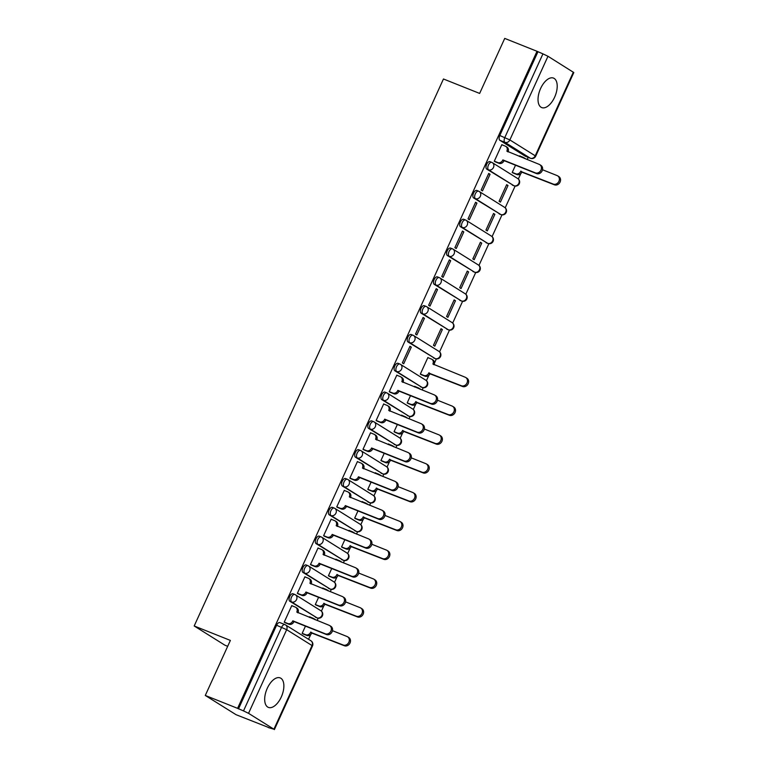<?xml version="1.0" encoding="UTF-8"?>
<svg xmlns="http://www.w3.org/2000/svg" width="768" height="768" viewBox="0 0 768 768"><rect width="100%" height="100%" fill="white"/><g stroke="black" fill="none" stroke-linecap="round" stroke-linejoin="round"><path stroke-width="1.15" d="M281.27 697.018A15.878 8.15 111.8 0 0 280.166 677.894A15.878 8.15 111.8 0 0 267.283 688.272A15.878 8.15 111.8 0 0 268.387 707.395A15.878 8.15 111.8 0 0 281.27 697.018M554.611 97.219A15.878 8.15 111.8 0 0 553.507 78.096A15.878 8.15 111.8 0 0 540.624 88.464A15.878 8.15 111.8 0 0 541.728 107.587A15.878 8.15 111.8 0 0 554.611 97.219M293.203 593.866A4.07 2.093 111.8 0 0 293.03 593.779A4.07 2.093 111.8 0 0 289.728 596.438A4.07 2.093 111.8 0 0 289.834 601.258L291.619 601.968A4.07 2.093 -68.2 0 1 291.514 597.149A4.07 2.093 -68.2 0 1 294.816 594.49A4.07 2.093 -68.2 0 1 294.989 594.586A4.07 3.475 122 0 1 295.469 594.826A4.07 3.475 122 0 1 296.554 599.568A4.07 3.475 -58 0 1 291.619 601.968L316.992 617.846A4.07 3.475 -58 0 0 321.926 615.446A4.07 3.475 -58 0 0 320.842 610.704A4.07 4.07 0 0 1 317.165 617.933A4.07 2.093 -68.2 0 1 316.992 617.846L289.834 601.258M306.336 565.066A4.07 2.093 111.8 0 0 306.163 564.97A4.07 2.093 111.8 0 0 302.861 567.629A4.07 2.093 111.8 0 0 302.966 572.448L304.752 573.158A4.07 2.093 -68.2 0 1 304.637 568.349A4.07 2.093 -68.2 0 1 307.939 565.69A4.07 2.093 -68.2 0 1 308.122 565.776A4.07 3.475 122 0 1 308.592 566.016A4.07 3.475 122 0 1 309.677 570.758A4.07 3.475 -58 0 1 304.752 573.158L330.125 589.037A4.07 3.475 -58 0 0 335.05 586.637A4.07 3.475 -58 0 0 333.965 581.894A4.07 4.07 0 0 1 330.298 589.123A4.07 2.093 -68.2 0 1 330.125 589.037L302.966 572.448M319.459 536.256A4.07 2.093 111.8 0 0 319.286 536.17A4.07 2.093 111.8 0 0 315.984 538.829A4.07 2.093 111.8 0 0 316.099 543.638L317.875 544.349A4.07 2.093 -68.2 0 1 317.77 539.539A4.07 2.093 -68.2 0 1 321.072 536.88A4.07 2.093 -68.2 0 1 321.245 536.966A4.07 3.475 122 0 1 321.725 537.206A4.07 3.475 122 0 1 322.81 541.958A4.07 3.475 -58 0 1 317.875 544.349L343.258 560.227A4.07 3.475 -58 0 0 348.182 557.827A4.07 3.475 -58 0 0 347.098 553.085A4.07 4.07 0 0 1 343.43 560.314A4.07 2.093 -68.2 0 1 343.258 560.227L316.099 543.638M332.592 507.446A4.07 2.093 111.8 0 0 332.419 507.36A4.07 2.093 111.8 0 0 329.117 510.019A4.07 2.093 111.8 0 0 329.222 514.829L331.008 515.539A4.07 2.093 -68.2 0 1 330.902 510.73A4.07 2.093 -68.2 0 1 334.205 508.07A4.07 2.093 -68.2 0 1 334.378 508.157A4.07 3.475 122 0 1 334.848 508.397A4.07 3.475 122 0 1 335.933 513.149A4.07 3.475 -58 0 1 331.008 515.539L356.381 531.418A4.07 3.475 -58 0 0 361.306 529.027A4.07 3.475 -58 0 0 360.221 524.275A4.07 4.07 0 0 1 361.699 529.574A4.07 4.07 0 0 1 356.554 531.514A4.07 2.093 -68.2 0 1 356.381 531.418L329.222 514.829M345.715 478.637A4.07 2.093 111.8 0 0 345.542 478.55A4.07 2.093 111.8 0 0 342.24 481.21A4.07 2.093 111.8 0 0 342.355 486.019L344.141 486.739A4.07 2.093 -68.2 0 1 344.026 481.92A4.07 2.093 -68.2 0 1 347.328 479.261A4.07 2.093 -68.2 0 1 347.501 479.347A4.07 3.475 122 0 1 347.981 479.587A4.07 3.475 122 0 1 349.066 484.339A4.07 3.475 -58 0 1 344.141 486.739L369.514 502.608A4.07 3.475 -58 0 0 374.438 500.218A4.07 3.475 -58 0 0 373.354 495.466A4.07 4.07 0 0 1 369.686 502.704A4.07 2.093 -68.2 0 1 369.514 502.608L342.355 486.019M358.848 449.827A4.07 2.093 111.8 0 0 358.675 449.741A4.07 2.093 111.8 0 0 355.373 452.4A4.07 2.093 111.8 0 0 355.478 457.219L357.264 457.93A4.07 2.093 -68.2 0 1 357.158 453.11A4.07 2.093 -68.2 0 1 360.461 450.451A4.07 2.093 -68.2 0 1 360.634 450.538A4.07 3.475 122 0 1 361.104 450.778A4.07 3.475 122 0 1 362.198 455.53A4.07 3.475 -58 0 1 357.264 457.93L382.637 473.808A4.07 3.475 -58 0 0 387.571 471.408A4.07 3.475 -58 0 0 386.486 466.656A4.07 4.07 0 0 1 382.81 473.894A4.07 2.093 -68.2 0 1 382.637 473.808L355.478 457.219M371.971 421.018A4.07 2.093 111.8 0 0 371.798 420.931A4.07 2.093 111.8 0 0 368.496 423.59A4.07 2.093 111.8 0 0 368.611 428.41L370.397 429.12A4.07 2.093 -68.2 0 1 370.282 424.301A4.07 2.093 -68.2 0 1 373.584 421.642A4.07 2.093 -68.2 0 1 373.757 421.728A4.07 3.475 122 0 1 374.237 421.978A4.07 3.475 122 0 1 375.322 426.72A4.07 3.475 -58 0 1 370.397 429.12L395.77 444.998A4.07 3.475 -58 0 0 400.694 442.598A4.07 3.475 -58 0 0 399.61 437.846A4.07 4.07 0 0 1 395.942 445.085A4.07 2.093 -68.2 0 1 395.77 444.998L368.611 428.41M385.104 392.208A4.07 2.093 111.8 0 0 384.931 392.122A4.07 2.093 111.8 0 0 381.629 394.781A4.07 2.093 111.8 0 0 381.734 399.6L383.52 400.31A4.07 2.093 -68.2 0 1 383.414 395.491A4.07 2.093 -68.2 0 1 386.717 392.832A4.07 2.093 -68.2 0 1 386.89 392.928A4.07 3.475 122 0 1 387.37 393.168A4.07 3.475 122 0 1 388.454 397.91A4.07 3.475 -58 0 1 383.52 400.31L408.893 416.189A4.07 3.475 -58 0 0 413.827 413.789A4.07 3.475 -58 0 0 412.742 409.046A4.07 4.07 0 0 1 409.066 416.275A4.07 2.093 -68.2 0 1 408.893 416.189L381.734 399.6M398.237 363.398A4.07 2.093 111.8 0 0 398.064 363.312A4.07 2.093 111.8 0 0 394.762 365.971A4.07 2.093 111.8 0 0 394.867 370.79L396.653 371.501A4.07 2.093 -68.2 0 1 396.538 366.691A4.07 2.093 -68.2 0 1 399.84 364.032A4.07 2.093 -68.2 0 1 400.022 364.118A4.07 3.475 122 0 1 400.493 364.358A4.07 3.475 122 0 1 401.578 369.101A4.07 3.475 -58 0 1 396.653 371.501L422.026 387.379A4.07 3.475 -58 0 0 426.95 384.979A4.07 3.475 -58 0 0 425.866 380.237A4.07 4.07 0 0 1 422.198 387.466A4.07 2.093 -68.2 0 1 422.026 387.379L394.867 370.79M411.36 334.598A4.07 2.093 111.8 0 0 411.187 334.502A4.07 2.093 111.8 0 0 407.885 337.162A4.07 2.093 111.8 0 0 408 341.981L409.776 342.691A4.07 2.093 -68.2 0 1 409.67 337.882A4.07 2.093 -68.2 0 1 412.973 335.222A4.07 2.093 -68.2 0 1 413.146 335.309A4.07 3.475 122 0 1 413.626 335.549A4.07 3.475 122 0 1 414.71 340.301A4.07 3.475 -58 0 1 409.776 342.691L435.158 358.57A4.07 3.475 -58 0 0 440.083 356.17A4.07 3.475 -58 0 0 438.998 351.427A4.07 4.07 0 0 1 435.331 358.656A4.07 2.093 -68.2 0 1 435.158 358.57L408 341.981M424.493 305.789A4.07 2.093 111.8 0 0 424.32 305.702A4.07 2.093 111.8 0 0 421.018 308.362A4.07 2.093 111.8 0 0 421.123 313.171L422.909 313.882A4.07 2.093 -68.2 0 1 422.803 309.072A4.07 2.093 -68.2 0 1 426.106 306.413A4.07 2.093 -68.2 0 1 426.278 306.499A4.07 3.475 122 0 1 426.749 306.739A4.07 3.475 122 0 1 427.834 311.491A4.07 3.475 -58 0 1 422.909 313.882L448.282 329.76A4.07 3.475 -58 0 0 453.216 327.37A4.07 3.475 -58 0 0 452.122 322.618A4.07 4.07 0 0 1 448.454 329.846A4.07 2.093 -68.2 0 1 448.282 329.76L421.123 313.171M437.616 276.979A4.07 2.093 111.8 0 0 437.443 276.893A4.07 2.093 111.8 0 0 434.141 279.552A4.07 2.093 111.8 0 0 434.256 284.362L436.042 285.082A4.07 2.093 -68.2 0 1 435.926 280.262A4.07 2.093 -68.2 0 1 439.229 277.603A4.07 2.093 -68.2 0 1 439.402 277.69A4.07 3.475 122 0 1 439.882 277.93A4.07 3.475 122 0 1 440.966 282.682A4.07 3.475 -58 0 1 436.042 285.082L461.414 300.95A4.07 3.475 -58 0 0 466.339 298.56A4.07 3.475 -58 0 0 465.254 293.808A4.07 4.07 0 0 1 461.587 301.046A4.07 2.093 -68.2 0 1 461.414 300.95L434.256 284.362M450.749 248.17A4.07 2.093 111.8 0 0 450.576 248.083A4.07 2.093 111.8 0 0 447.274 250.742A4.07 2.093 111.8 0 0 447.379 255.552L449.165 256.272A4.07 2.093 -68.2 0 1 449.059 251.453A4.07 2.093 -68.2 0 1 452.362 248.794A4.07 2.093 -68.2 0 1 452.534 248.88A4.07 3.475 122 0 1 453.005 249.12A4.07 3.475 122 0 1 454.099 253.872A4.07 3.475 -58 0 1 449.165 256.272L474.538 272.15A4.07 3.475 -58 0 0 479.472 269.75A4.07 3.475 -58 0 0 478.387 264.998A4.07 4.07 0 0 1 474.71 272.237A4.07 2.093 -68.2 0 1 474.538 272.15L447.379 255.552M463.882 219.36A4.07 2.093 111.8 0 0 463.699 219.274A4.07 2.093 111.8 0 0 460.397 221.933A4.07 2.093 111.8 0 0 460.512 226.752L462.298 227.462A4.07 2.093 -68.2 0 1 462.182 222.643A4.07 2.093 -68.2 0 1 465.485 219.984A4.07 2.093 -68.2 0 1 465.658 220.07A4.07 3.475 122 0 1 466.138 220.32A4.07 3.475 122 0 1 467.222 225.062A4.07 3.475 -58 0 1 462.298 227.462L487.67 243.341A4.07 3.475 -58 0 0 492.595 240.941A4.07 3.475 -58 0 0 491.51 236.189A4.07 4.07 0 0 1 487.843 243.427A4.07 2.093 -68.2 0 1 487.67 243.341L460.512 226.752M477.005 190.55A4.07 2.093 111.8 0 0 476.832 190.464A4.07 2.093 111.8 0 0 473.53 193.123A4.07 2.093 111.8 0 0 473.635 197.942L475.421 198.653A4.07 2.093 -68.2 0 1 475.315 193.834A4.07 2.093 -68.2 0 1 478.618 191.174A4.07 2.093 -68.2 0 1 478.79 191.27A4.07 3.475 122 0 1 479.27 191.51A4.07 3.475 122 0 1 480.355 196.253A4.07 3.475 -58 0 1 475.421 198.653L500.794 214.531A4.07 3.475 -58 0 0 505.728 212.131A4.07 3.475 -58 0 0 504.643 207.389A4.07 4.07 0 0 1 500.976 214.618A4.07 2.093 -68.2 0 1 500.794 214.531L473.635 197.942M490.138 161.741A4.07 2.093 111.8 0 0 489.965 161.654A4.07 2.093 111.8 0 0 486.662 164.314A4.07 2.093 111.8 0 0 486.768 169.133L488.554 169.843A4.07 2.093 -68.2 0 1 488.438 165.034A4.07 2.093 -68.2 0 1 491.75 162.365A4.07 2.093 -68.2 0 1 491.923 162.461A4.07 3.475 122 0 1 492.394 162.701A4.07 3.475 122 0 1 493.478 167.443A4.07 3.475 -58 0 1 488.554 169.843L513.926 185.722A4.07 3.475 -58 0 0 518.851 183.322A4.07 3.475 -58 0 0 517.766 178.579A4.07 4.07 0 0 1 514.099 185.808A4.07 2.093 -68.2 0 1 513.926 185.722L486.768 169.133M205.286 695.453L230.371 640.416L194.189 625.978L443.462 78.989L479.645 93.427L504.73 38.4L537.014 51.293L237.581 708.346L205.286 695.453L236.045 714.691L268.406 727.411M308.563 639.312L310.742 634.522M317.136 620.506L318.182 618.192M321.408 611.126L323.875 605.712M330.259 591.696L331.315 589.382M334.531 582.317L336.998 576.902M343.392 562.886L344.438 560.573M347.664 553.507L350.131 548.102M356.515 534.077L357.571 531.773M360.787 524.707L363.254 519.293M369.648 505.267L370.704 502.963M373.92 495.898L376.387 490.483M382.771 476.467L383.827 474.154M387.053 467.088L389.51 461.674M395.904 447.658L396.96 445.344M400.176 438.278L402.643 432.864M409.037 418.848L410.083 416.534M413.309 409.469L415.776 404.054M422.16 390.038L423.216 387.725M426.432 380.659L428.899 375.245M434.477 363.024L436.339 358.915M439.565 351.85L449.472 330.115M452.688 323.04L462.605 301.306M465.821 294.24L475.728 272.496M478.954 265.43L488.861 243.686M492.077 236.621L501.984 214.877M505.21 207.811L515.117 186.067M518.333 179.002L520.8 173.587M527.194 159.571L528.192 157.382M227.683 646.31L224.938 645.216L194.189 625.978M268.33 727.584L273.917 729.206L248.544 713.328L243.504 710.909L281.626 627.254A4.07 2.093 -68.2 0 1 284.928 624.595A4.07 2.093 -68.2 0 1 285.101 624.682A4.07 3.475 -58 0 1 285.581 624.931A4.07 4.07 0 0 0 284.928 624.595L279.898 622.589A4.07 2.093 -68.2 0 1 280.07 622.675M237.581 708.346L243.504 710.909M525.629 156.346A4.07 2.093 -68.2 0 1 525.446 156.288A4.07 2.093 -68.2 0 1 525.274 156.202L499.901 140.323L504.931 142.33A4.07 2.093 -68.2 0 1 504.816 137.52L542.938 53.866L547.978 56.275L573.811 72.547L535.69 156.202L535.229 155.808L573.35 72.154M542.938 53.866L537.014 51.293M502.426 144.989L501.85 144.634L494.275 161.251L495.667 161.981M515.52 165.216L512.208 172.474L513.6 173.203M508.003 185.501L506.659 184.656L499.085 201.283L500.429 202.118L508.003 185.501L506.534 184.915M490.07 174.278L488.726 173.443L481.152 190.061L482.496 190.906L490.07 174.278L488.602 173.693M494.87 214.31L493.526 213.466L485.952 230.093L487.296 230.928L494.87 214.31L493.411 213.725M476.938 203.088L475.594 202.253L468.019 218.87L469.363 219.706L476.938 203.088L475.478 202.502M481.738 243.12L480.394 242.275L472.819 258.893L474.163 259.738L481.738 243.12L480.278 242.534M463.814 231.898L462.461 231.053L454.886 247.68L456.24 248.515L463.814 231.898L462.346 231.312M468.614 271.93L467.27 271.085L459.696 287.702L461.04 288.547L468.614 271.93L467.155 271.344M450.682 260.707L449.338 259.862L441.763 276.49L443.107 277.325L450.682 260.707L449.222 260.122M455.482 300.739L454.138 299.894L446.563 316.512L447.907 317.357L455.482 300.739L454.022 300.154M437.549 289.517L436.205 288.672L428.63 305.29L429.974 306.134L437.549 289.517L436.09 288.931M442.358 329.539L441.014 328.704L433.44 345.322L434.784 346.166L442.358 329.539L440.89 328.963M424.426 318.326L423.082 317.482L415.507 334.099L416.851 334.944L424.426 318.326L422.957 317.741M428.458 357.869L427.882 357.514L420.307 374.131L421.699 374.861M411.293 347.136L409.949 346.291L402.374 362.909L403.718 363.754L411.293 347.136L409.834 346.55M415.325 386.678L414.749 386.323L414.461 386.966M397.392 375.456L396.826 375.101L389.251 391.718L390.643 392.448M410.486 395.683L407.184 402.941L408.576 403.67M402.192 415.488L401.626 415.123L401.328 415.776M384.269 404.266L383.693 403.91L376.118 420.528L377.51 421.258M397.354 424.493L394.051 431.75L395.443 432.48M389.069 444.298L388.493 443.933L388.205 444.576M371.136 433.075L370.56 432.71L362.986 449.338L364.387 450.067M384.23 453.302L380.918 460.56L382.32 461.29M375.936 473.098L375.37 472.742L375.072 473.386M358.003 461.885L357.437 461.52L349.862 478.147L351.254 478.877M371.098 482.102L367.795 489.36L369.187 490.099M362.813 501.907L362.237 501.552L361.949 502.195M344.88 490.685L344.304 490.33L336.73 506.947L338.131 507.686M357.974 510.912L354.662 518.17L356.064 518.899M349.68 530.717L349.114 530.362L348.816 531.005M331.747 519.494L331.181 519.139L323.606 535.757L324.998 536.496M344.842 539.722L341.539 546.979L342.931 547.709M336.557 559.526L335.981 559.171L335.683 559.814M318.624 548.304L318.048 547.949L310.474 564.566L311.866 565.296M331.718 568.531L328.406 575.789L329.798 576.518M323.424 588.336L322.848 587.981L322.56 588.624M305.491 577.114L304.925 576.758L297.35 593.376L298.742 594.106M318.586 597.341L315.274 604.598L316.675 605.328M310.291 617.146L309.725 616.781L309.427 617.434M292.368 605.923L291.792 605.568L284.218 622.186L285.61 622.915M520.358 156.211L519.782 155.856L519.485 156.499M305.453 626.15L302.15 633.408L303.542 634.138M238.474 708.902L276.595 625.248A4.07 2.093 -68.2 0 1 279.898 622.589M537.907 51.85L499.786 135.504A4.07 2.093 111.8 0 0 499.901 140.323M494.314 161.174L497.818 162.576A4.07 3.475 -58 0 0 502.742 160.176L503.914 160.906A4.07 3.475 122 0 1 498.979 163.306L495.053 161.731M502.867 159.898L535.325 172.858A4.685 4.003 -58 0 0 540.826 170.419A4.685 4.003 -58 0 0 539.741 164.64A4.685 4.003 -58 0 0 539.194 164.362L506.87 151.133A4.07 3.475 -58 0 0 505.786 146.381L506.947 147.11A4.07 3.475 122 0 1 508.032 151.862L508.013 151.91M539.741 164.64L540.902 165.37A4.685 4.003 122 0 1 541.997 171.149A4.685 4.003 122 0 1 536.486 173.587L504.038 160.627M505.786 146.381A4.07 3.475 -58 0 0 505.306 146.141L501.802 144.739M512.246 172.397L515.75 173.798A4.07 3.475 -58 0 0 520.675 171.398L553.248 184.08A4.685 4.003 -58 0 0 558.758 181.642A4.685 4.003 -58 0 0 557.674 175.862A4.685 4.003 -58 0 0 557.126 175.584L542.515 169.747M524.678 158.563A4.07 3.475 -58 0 0 523.718 157.603A4.07 3.475 -58 0 0 523.238 157.363L519.734 155.962M523.718 157.603L524.88 158.333A4.07 3.475 122 0 1 525.562 158.918M557.674 175.862L558.835 176.592A4.685 4.003 122 0 1 559.93 182.371A4.685 4.003 122 0 1 554.419 184.81L521.846 172.128A4.07 3.475 122 0 1 516.912 174.528L515.75 173.798M512.986 172.954L516.912 174.528M521.971 171.85L520.8 171.12M389.28 391.642L392.784 393.043A4.07 3.475 -58 0 0 397.718 390.643L398.88 391.373A4.07 3.475 122 0 1 393.955 393.773L390.019 392.198M397.843 390.365L430.291 403.325A4.685 4.003 -58 0 0 435.802 400.886A4.685 4.003 -58 0 0 434.707 395.107A4.685 4.003 -58 0 0 434.16 394.829L401.837 381.6A4.07 3.475 -58 0 0 400.752 376.848L401.923 377.578A4.07 3.475 122 0 1 403.008 382.33L402.979 382.378M434.707 395.107L435.878 395.837A4.685 4.003 122 0 1 436.963 401.616A4.685 4.003 122 0 1 431.453 404.054L399.005 391.094M400.752 376.848A4.07 3.475 -58 0 0 400.272 376.608L396.768 375.206M376.157 420.451L379.661 421.853A4.07 3.475 -58 0 0 384.586 419.453L385.747 420.182A4.07 3.475 122 0 1 380.822 422.582L376.896 421.008M384.71 419.174L417.158 432.134A4.685 4.003 -58 0 0 422.669 429.696A4.685 4.003 -58 0 0 421.584 423.917A4.685 4.003 -58 0 0 421.037 423.638L388.714 410.4A4.07 3.475 -58 0 0 387.629 405.658L388.79 406.387A4.07 3.475 122 0 1 389.875 411.13L389.846 411.187M421.584 423.917L422.746 424.646A4.685 4.003 122 0 1 423.84 430.426A4.685 4.003 122 0 1 418.33 432.864L385.882 419.904M387.629 405.658A4.07 3.475 -58 0 0 387.149 405.418L383.645 404.016M363.024 449.261L366.528 450.662A4.07 3.475 -58 0 0 371.453 448.262L372.624 448.992A4.07 3.475 122 0 1 367.69 451.392L363.763 449.818M371.587 447.984L404.035 460.944A4.685 4.003 -58 0 0 409.546 458.506A4.685 4.003 -58 0 0 408.451 452.726A4.685 4.003 -58 0 0 407.904 452.448L375.581 439.21A4.07 3.475 -58 0 0 374.496 434.467L375.658 435.197A4.07 3.475 122 0 1 376.742 439.939L376.723 439.997M408.451 452.726L409.622 453.456A4.685 4.003 122 0 1 410.707 459.235A4.685 4.003 122 0 1 405.197 461.674L372.749 448.714M374.496 434.467A4.07 3.475 -58 0 0 374.016 434.227L370.512 432.826M349.891 478.07L353.405 479.472A4.07 3.475 -58 0 0 358.33 477.072L359.491 477.802A4.07 3.475 122 0 1 354.566 480.192L350.63 478.627M358.454 476.794L390.902 489.754A4.685 4.003 -58 0 0 396.413 487.315A4.685 4.003 -58 0 0 395.328 481.536A4.685 4.003 -58 0 0 394.771 481.258L362.448 468.019A4.07 3.475 -58 0 0 361.363 463.277L362.534 464.006A4.07 3.475 122 0 1 363.619 468.749L363.59 468.806M395.328 481.536L396.49 482.266A4.685 4.003 122 0 1 397.574 488.045A4.685 4.003 122 0 1 392.074 490.483L359.616 477.523M361.363 463.277A4.07 3.475 -58 0 0 360.893 463.027L357.389 461.635M336.768 506.88L340.272 508.272A4.07 3.475 -58 0 0 345.197 505.882L346.368 506.611A4.07 3.475 122 0 1 341.434 509.002L337.507 507.437M345.322 505.603L377.779 518.554A4.685 4.003 -58 0 0 383.28 516.125A4.685 4.003 -58 0 0 382.195 510.346A4.685 4.003 -58 0 0 381.648 510.067L349.325 496.829A4.07 3.475 -58 0 0 348.24 492.086L349.402 492.806A4.07 3.475 122 0 1 350.486 497.558L350.467 497.616M382.195 510.346L383.357 511.066A4.685 4.003 122 0 1 384.451 516.854A4.685 4.003 122 0 1 378.941 519.283L346.493 506.333M348.24 492.086A4.07 3.475 -58 0 0 347.76 491.837L344.256 490.445M420.346 374.054L423.85 375.456A4.07 3.475 -58 0 0 428.774 373.056L461.347 385.738A4.685 4.003 -58 0 0 466.858 383.299A4.685 4.003 -58 0 0 465.773 377.52A4.685 4.003 -58 0 0 465.226 377.242L432.902 364.013A4.07 3.475 -58 0 0 431.818 359.261L432.979 359.99A4.07 3.475 122 0 1 434.064 364.733L434.045 364.79M431.818 359.261A4.07 3.475 -58 0 0 431.338 359.021L427.834 357.619M465.773 377.52L466.934 378.25A4.685 4.003 122 0 1 468.029 384.029A4.685 4.003 122 0 1 462.518 386.467L429.936 373.786A4.07 3.475 122 0 1 425.011 376.186L423.85 375.456M421.085 374.611L425.011 376.186M430.07 373.507L428.899 372.778M407.213 402.864L410.717 404.266A4.07 3.475 -58 0 0 415.651 401.866L448.224 414.547A4.685 4.003 -58 0 0 453.734 412.109A4.685 4.003 -58 0 0 452.64 406.33A4.685 4.003 -58 0 0 452.093 406.051L437.482 400.214M419.645 389.03A4.07 3.475 -58 0 0 418.685 388.07A4.07 3.475 -58 0 0 418.205 387.83L414.701 386.429M418.685 388.07L419.846 388.8A4.07 3.475 122 0 1 420.538 389.386M452.64 406.33L453.811 407.059A4.685 4.003 122 0 1 454.896 412.838A4.685 4.003 122 0 1 449.386 415.277L416.813 402.595A4.07 3.475 122 0 1 411.888 404.995L410.717 404.266M407.952 403.421L411.888 404.995M416.938 402.317L415.776 401.587M394.09 431.674L397.594 433.075A4.07 3.475 -58 0 0 402.518 430.675L435.091 443.357A4.685 4.003 -58 0 0 440.602 440.918A4.685 4.003 -58 0 0 439.517 435.139A4.685 4.003 -58 0 0 438.97 434.861L424.358 429.024M406.522 417.84A4.07 3.475 -58 0 0 405.552 416.88A4.07 3.475 -58 0 0 405.082 416.64L401.578 415.238M405.552 416.88L406.723 417.61A4.07 3.475 122 0 1 407.405 418.195M439.517 435.139L440.678 435.869A4.685 4.003 122 0 1 441.763 441.648A4.685 4.003 122 0 1 436.262 444.086L403.68 431.405A4.07 3.475 122 0 1 398.755 433.805L397.594 433.075M394.819 432.23L398.755 433.805M403.805 431.126L402.643 430.397M380.957 460.483L384.461 461.875A4.07 3.475 -58 0 0 389.386 459.485L421.968 472.157A4.685 4.003 -58 0 0 427.469 469.728A4.685 4.003 -58 0 0 426.384 463.949A4.685 4.003 -58 0 0 425.837 463.67L411.226 457.834M393.389 446.65A4.07 3.475 -58 0 0 392.429 445.69A4.07 3.475 -58 0 0 391.949 445.44L388.445 444.048M392.429 445.69L393.59 446.419A4.07 3.475 122 0 1 394.282 447.005M426.384 463.949L427.555 464.678A4.685 4.003 122 0 1 428.64 470.458A4.685 4.003 122 0 1 423.13 472.886L390.557 460.214A4.07 3.475 122 0 1 385.622 462.605L384.461 461.875M381.696 461.04L385.622 462.605M390.682 459.936L389.52 459.206M367.824 489.293L371.328 490.685A4.07 3.475 -58 0 0 376.262 488.294L408.835 500.966A4.685 4.003 -58 0 0 414.346 498.538A4.685 4.003 -58 0 0 413.261 492.749A4.685 4.003 -58 0 0 412.704 492.47L398.093 486.643M380.256 475.459A4.07 3.475 -58 0 0 379.296 474.49A4.07 3.475 -58 0 0 378.826 474.25L375.322 472.858M379.296 474.49L380.467 475.219A4.07 3.475 122 0 1 381.149 475.814M413.261 492.749L414.422 493.478A4.685 4.003 122 0 1 415.507 499.267A4.685 4.003 122 0 1 410.006 501.696L377.424 489.024A4.07 3.475 122 0 1 372.499 491.414L371.328 490.685M368.563 489.85L372.499 491.414M377.549 488.746L376.387 488.016M354.701 518.093L358.205 519.494A4.07 3.475 -58 0 0 363.13 517.094L395.712 529.776A4.685 4.003 -58 0 0 401.213 527.338A4.685 4.003 -58 0 0 400.128 521.558A4.685 4.003 -58 0 0 399.581 521.28L384.97 515.453M367.133 504.269A4.07 3.475 -58 0 0 366.173 503.299A4.07 3.475 -58 0 0 365.693 503.059L362.189 501.658M366.173 503.299L367.334 504.029A4.07 3.475 122 0 1 368.026 504.624M400.128 521.558L401.29 522.288A4.685 4.003 122 0 1 402.384 528.067A4.685 4.003 122 0 1 396.874 530.506L364.301 517.824A4.07 3.475 122 0 1 359.366 520.224L358.205 519.494M355.44 518.659L359.366 520.224M364.426 517.555L363.254 516.826M323.635 535.68L327.139 537.082A4.07 3.475 -58 0 0 332.074 534.682L333.235 535.411A4.07 3.475 122 0 1 328.31 537.811L324.374 536.246M332.198 534.413L364.646 547.363A4.685 4.003 -58 0 0 370.157 544.934A4.685 4.003 -58 0 0 369.062 539.146A4.685 4.003 -58 0 0 368.515 538.867L336.192 525.638A4.07 3.475 -58 0 0 335.107 520.886L336.278 521.616A4.07 3.475 122 0 1 337.363 526.368L337.334 526.416M369.062 539.146L370.234 539.875A4.685 4.003 122 0 1 371.318 545.664A4.685 4.003 122 0 1 365.808 548.093L333.36 535.142M335.107 520.886A4.07 3.475 -58 0 0 334.637 520.646L331.123 519.245M341.568 546.902L345.072 548.304A4.07 3.475 -58 0 0 350.006 545.904L382.579 558.586A4.685 4.003 -58 0 0 388.09 556.147A4.685 4.003 -58 0 0 386.995 550.368A4.685 4.003 -58 0 0 386.448 550.09L371.837 544.262M354 533.078A4.07 3.475 -58 0 0 353.04 532.109A4.07 3.475 -58 0 0 352.57 531.869L349.056 530.467M353.04 532.109L354.211 532.838A4.07 3.475 122 0 1 354.893 533.434M386.995 550.368L388.166 551.098A4.685 4.003 122 0 1 389.251 556.877A4.685 4.003 122 0 1 383.741 559.315L351.168 546.634A4.07 3.475 122 0 1 346.243 549.034L345.072 548.304M342.307 547.469L346.243 549.034M351.293 546.355L350.131 545.626M310.512 564.49L314.016 565.891A4.07 3.475 -58 0 0 318.941 563.491L320.112 564.221A4.07 3.475 122 0 1 315.178 566.621L311.251 565.056M319.066 563.213L351.523 576.173A4.685 4.003 -58 0 0 357.024 573.734A4.685 4.003 -58 0 0 355.939 567.955A4.685 4.003 -58 0 0 355.392 567.677L323.069 554.448A4.07 3.475 -58 0 0 321.984 549.696L323.146 550.426A4.07 3.475 122 0 1 324.23 555.178L324.211 555.226M355.939 567.955L357.101 568.685A4.685 4.003 122 0 1 358.195 574.464A4.685 4.003 122 0 1 352.685 576.902L320.237 563.942M321.984 549.696A4.07 3.475 -58 0 0 321.504 549.456L318 548.054M328.445 575.712L331.949 577.114A4.07 3.475 -58 0 0 336.874 574.714L369.446 587.395A4.685 4.003 -58 0 0 374.957 584.957A4.685 4.003 -58 0 0 373.872 579.178A4.685 4.003 -58 0 0 373.325 578.899L358.714 573.062M340.877 561.888A4.07 3.475 -58 0 0 339.917 560.918A4.07 3.475 -58 0 0 339.437 560.678L335.933 559.277M339.917 560.918L341.078 561.648A4.07 3.475 122 0 1 341.76 562.243M373.872 579.178L375.034 579.907A4.685 4.003 122 0 1 376.128 585.686A4.685 4.003 122 0 1 370.618 588.125L338.035 575.443A4.07 3.475 122 0 1 333.11 577.843L331.949 577.114M329.184 576.269L333.11 577.843M338.17 575.165L336.998 574.435M297.379 593.299L300.883 594.701A4.07 3.475 -58 0 0 305.818 592.301L306.979 593.03A4.07 3.475 122 0 1 302.054 595.43L298.118 593.856M305.942 592.022L338.39 604.982A4.685 4.003 -58 0 0 343.901 602.544A4.685 4.003 -58 0 0 342.806 596.765A4.685 4.003 -58 0 0 342.259 596.486L309.936 583.258A4.07 3.475 -58 0 0 308.851 578.506L310.013 579.235A4.07 3.475 122 0 1 311.107 583.987L311.078 584.035M342.806 596.765L343.978 597.494A4.685 4.003 122 0 1 345.062 603.274A4.685 4.003 122 0 1 339.552 605.712L307.104 592.752M308.851 578.506A4.07 3.475 -58 0 0 308.371 578.266L304.867 576.864M315.312 604.522L318.816 605.923A4.07 3.475 -58 0 0 323.741 603.523L356.323 616.205A4.685 4.003 -58 0 0 361.834 613.766A4.685 4.003 -58 0 0 360.739 607.987A4.685 4.003 -58 0 0 360.192 607.709L345.581 601.872M327.744 590.688A4.07 3.475 -58 0 0 326.784 589.728A4.07 3.475 -58 0 0 326.304 589.488L322.8 588.086M326.784 589.728L327.946 590.458A4.07 3.475 122 0 1 328.637 591.043M360.739 607.987L361.91 608.717A4.685 4.003 122 0 1 362.995 614.496A4.685 4.003 122 0 1 357.485 616.934L324.912 604.253A4.07 3.475 122 0 1 319.987 606.653L318.816 605.923M316.051 605.078L319.987 606.653M325.037 603.974L323.875 603.245M284.256 622.109L287.76 623.51A4.07 3.475 -58 0 0 292.685 621.11L293.846 621.84A4.07 3.475 122 0 1 288.922 624.24L284.995 622.666M292.81 620.832L325.258 633.792A4.685 4.003 -58 0 0 330.768 631.354A4.685 4.003 -58 0 0 329.683 625.574A4.685 4.003 -58 0 0 329.136 625.296L296.813 612.067A4.07 3.475 -58 0 0 295.728 607.315L296.89 608.045A4.07 3.475 122 0 1 297.974 612.787L297.946 612.845M329.683 625.574L330.845 626.304A4.685 4.003 122 0 1 331.939 632.083A4.685 4.003 122 0 1 326.429 634.522L293.981 621.562M295.728 607.315A4.07 3.475 -58 0 0 295.248 607.075L291.744 605.674M302.179 633.331L305.693 634.733A4.07 3.475 -58 0 0 310.618 632.333L343.19 645.014A4.685 4.003 -58 0 0 348.701 642.576A4.685 4.003 -58 0 0 347.616 636.797A4.685 4.003 -58 0 0 347.069 636.518L332.458 630.682M314.621 619.498A4.07 3.475 -58 0 0 313.651 618.538A4.07 3.475 -58 0 0 313.181 618.298L309.677 616.896M313.651 618.538L314.822 619.267A4.07 3.475 122 0 1 315.504 619.853M347.616 636.797L348.778 637.526A4.685 4.003 122 0 1 349.862 643.306A4.685 4.003 122 0 1 344.362 645.744L311.779 633.062A4.07 3.475 122 0 1 306.854 635.462L305.693 634.733M302.918 633.888L306.854 635.462M311.904 632.784L310.742 632.054M273.917 729.206L312.038 645.552L286.666 629.674L248.544 713.328M525.274 156.202L530.304 158.208L504.931 142.33A4.07 3.475 122 0 0 509.856 139.93L535.229 155.808A4.07 3.475 122 0 1 530.304 158.208A4.07 2.093 -68.2 0 0 530.477 158.294A4.07 4.07 0 0 0 535.69 156.202M547.978 56.275L509.856 139.93L499.786 135.504M514.502 185.885A4.07 2.093 -68.2 0 1 514.099 185.808L512.314 185.098M501.37 214.694A4.07 2.093 -68.2 0 1 500.976 214.618L499.19 213.907M488.246 243.504A4.07 2.093 -68.2 0 1 487.843 243.427L486.058 242.717M475.114 272.314A4.07 2.093 -68.2 0 1 474.71 272.237L472.925 271.526M461.99 301.123A4.07 2.093 -68.2 0 1 461.587 301.046L459.802 300.326M448.858 329.933A4.07 2.093 -68.2 0 1 448.454 329.846L446.669 329.136M435.734 358.742A4.07 2.093 -68.2 0 1 435.331 358.656L433.546 357.946M422.602 387.542A4.07 2.093 -68.2 0 1 422.198 387.466L420.413 386.755M409.469 416.352A4.07 2.093 -68.2 0 1 409.066 416.275L407.29 415.565M396.346 445.162A4.07 2.093 -68.2 0 1 395.942 445.085L394.157 444.374M383.213 473.971A4.07 2.093 -68.2 0 1 382.81 473.894L381.024 473.184M370.09 502.781A4.07 2.093 -68.2 0 1 369.686 502.704L367.901 501.984M356.957 531.59A4.07 2.093 -68.2 0 1 356.554 531.514L354.768 530.794M343.834 560.4A4.07 2.093 -68.2 0 1 343.43 560.314L341.645 559.603M330.701 589.2A4.07 2.093 -68.2 0 1 330.298 589.123L328.512 588.413M317.568 618.01A4.07 2.093 -68.2 0 1 317.165 617.933L315.389 617.222M530.88 158.371A4.07 2.093 -68.2 0 1 530.477 158.294L525.446 156.288M276.595 625.248L286.666 629.674A4.07 3.475 -58 0 0 285.581 624.931L310.954 640.81A4.07 3.475 -58 0 1 312.038 645.552L312.499 645.946A4.07 4.07 0 0 0 310.954 640.81M502.742 160.176L503.914 160.906M497.818 162.576L498.979 163.306M506.87 151.133L508.032 151.862M535.325 172.858L536.486 173.587M521.846 172.128L520.675 171.398M554.419 184.81L553.248 184.08M397.718 390.643L398.88 391.373M392.784 393.043L393.955 393.773M401.837 381.6L403.008 382.33M430.291 403.325L431.453 404.054M384.586 419.453L385.747 420.182M379.661 421.853L380.822 422.582M388.714 410.4L389.875 411.13M417.158 432.134L418.33 432.864M371.453 448.262L372.624 448.992M366.528 450.662L367.69 451.392M375.581 439.21L376.742 439.939M404.035 460.944L405.197 461.674M358.33 477.072L359.491 477.802M353.405 479.472L354.566 480.192M362.448 468.019L363.619 468.749M390.902 489.754L392.074 490.483M345.197 505.882L346.368 506.611M340.272 508.272L341.434 509.002M349.325 496.829L350.486 497.558M377.779 518.554L378.941 519.283M434.064 364.733L432.902 364.013M429.936 373.786L428.774 373.056M462.518 386.467L461.347 385.738M416.813 402.595L415.651 401.866M449.386 415.277L448.224 414.547M403.68 431.405L402.518 430.675M436.262 444.086L435.091 443.357M390.557 460.214L389.386 459.485M423.13 472.886L421.968 472.157M377.424 489.024L376.262 488.294M410.006 501.696L408.835 500.966M364.301 517.824L363.13 517.094M396.874 530.506L395.712 529.776M332.074 534.682L333.235 535.411M327.139 537.082L328.31 537.811M336.192 525.638L337.363 526.368M364.646 547.363L365.808 548.093M351.168 546.634L350.006 545.904M383.741 559.315L382.579 558.586M318.941 563.491L320.112 564.221M314.016 565.891L315.178 566.621M323.069 554.448L324.23 555.178M351.523 576.173L352.685 576.902M338.035 575.443L336.874 574.714M370.618 588.125L369.446 587.395M305.818 592.301L306.979 593.03M300.883 594.701L302.054 595.43M309.936 583.258L311.107 583.987M338.39 604.982L339.552 605.712M324.912 604.253L323.741 603.523M357.485 616.934L356.323 616.205M292.685 621.11L293.846 621.84M287.76 623.51L288.922 624.24M296.813 612.067L297.974 612.787M325.258 633.792L326.429 634.522M311.779 633.062L310.618 632.333M344.362 645.744L343.19 645.014M293.03 593.779L294.816 594.49A4.07 4.07 0 0 1 295.469 594.826L320.842 610.704M306.163 564.97L307.939 565.69A4.07 4.07 0 0 1 308.592 566.016L333.965 581.894M319.286 536.17L321.072 536.88A4.07 4.07 0 0 1 321.725 537.206L347.098 553.085M332.419 507.36L334.205 508.07A4.07 4.07 0 0 1 334.848 508.397L360.221 524.275M345.542 478.55L347.328 479.261A4.07 4.07 0 0 1 347.981 479.587L373.354 495.466M358.675 449.741L360.461 450.451A4.07 4.07 0 0 1 361.104 450.778L386.486 466.656M371.798 420.931L373.584 421.642A4.07 4.07 0 0 1 374.237 421.978L399.61 437.846M384.931 392.122L386.717 392.832A4.07 4.07 0 0 1 387.37 393.168L412.742 409.046M398.064 363.312L399.84 364.032A4.07 4.07 0 0 1 400.493 364.358L425.866 380.237M411.187 334.502L412.973 335.222A4.07 4.07 0 0 1 413.626 335.549L438.998 351.427M424.32 305.702L426.106 306.413A4.07 4.07 0 0 1 426.749 306.739L452.122 322.618M437.443 276.893L439.229 277.603A4.07 4.07 0 0 1 439.882 277.93L465.254 293.808M450.576 248.083L452.362 248.794A4.07 4.07 0 0 1 453.005 249.12L478.387 264.998M463.699 219.274L465.485 219.984A4.07 4.07 0 0 1 466.138 220.32L491.51 236.189M476.832 190.464L478.618 191.174A4.07 4.07 0 0 1 479.27 191.51L504.643 207.389M489.965 161.654L491.75 162.365A4.07 4.07 0 0 1 492.394 162.701L517.766 178.579M274.378 729.6L312.499 645.946"/></g></svg>
